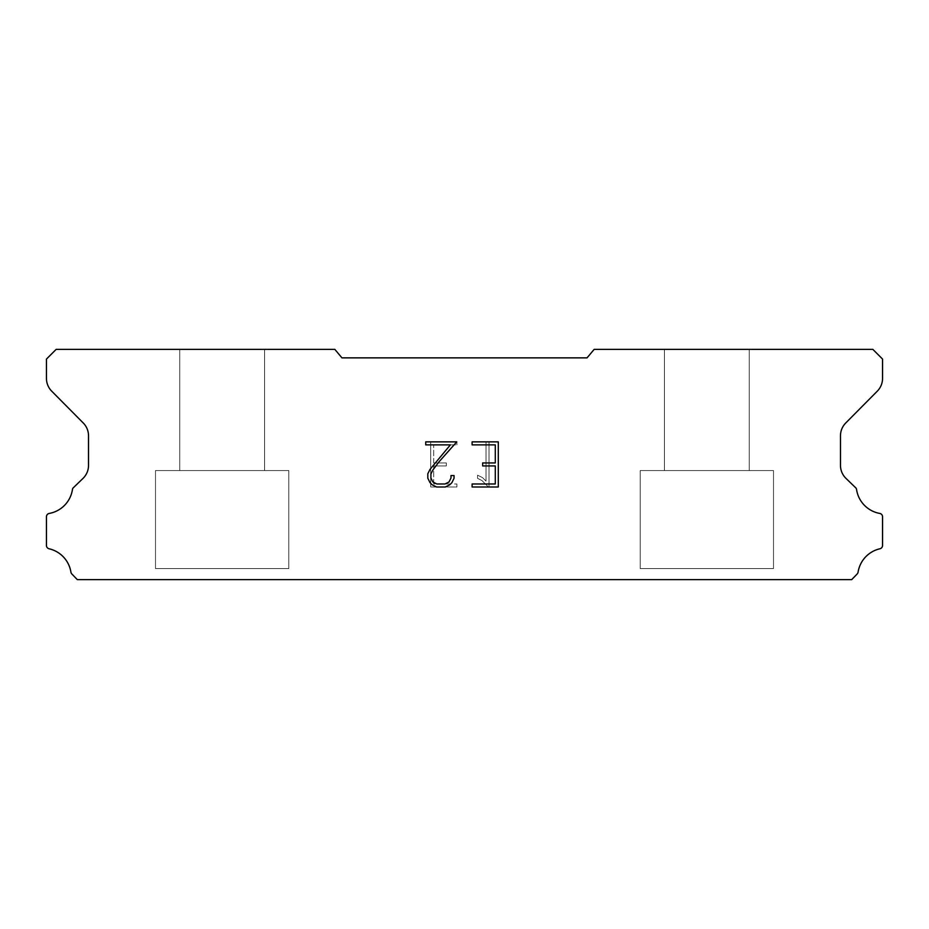 <?xml version="1.0" encoding="UTF-8"?>
<svg xmlns="http://www.w3.org/2000/svg" width="929" height="929" viewBox="0 0 929 929"><rect width="100%" height="100%" fill="white"/><g stroke="black" fill="none" stroke-linecap="round" stroke-linejoin="round"><path stroke-width="0.7" stroke-dasharray="4.64 3.48" d="M264.568 349.385L179.738 349.385L179.738 470.562L264.568 470.562L179.738 470.562L264.568 470.562L264.568 349.385L179.738 349.385L179.738 470.562L264.568 470.562L179.738 470.562L264.568 470.562L264.568 349.385L179.738 349.385L179.738 470.562L264.568 470.562L179.738 470.562L264.568 470.562L264.568 349.385L179.738 349.385L179.738 470.562L264.568 470.562L179.738 470.562L264.568 470.562L264.568 349.385L179.738 349.385L179.738 470.562L264.568 470.562L179.738 470.562L264.568 470.562L264.568 349.385L179.738 349.385L179.738 470.562L264.568 470.562L179.738 470.562L264.568 470.562L264.568 349.385L179.738 349.385L179.738 470.562L264.568 470.562L264.568 349.385L179.738 349.385L179.738 470.562L264.568 470.562L264.568 349.385L179.738 349.385L179.738 470.562L264.568 470.562L264.568 349.385L179.738 349.385L179.738 470.562L264.568 470.562L264.568 349.385L179.738 349.385L179.738 470.562L264.568 470.562L264.568 349.385L179.738 349.385L179.738 470.562L264.568 470.562L264.568 349.385L179.738 349.385L264.568 349.385M155.503 579.499L288.803 579.615L155.503 579.499M749.262 349.385L664.432 349.385L664.432 470.562L749.262 470.562L664.432 470.562L749.262 470.562L749.262 349.385L664.432 349.385L664.432 470.562L749.262 470.562L664.432 470.562L749.262 470.562L749.262 349.385L664.432 349.385L664.432 470.562L749.262 470.562L664.432 470.562L749.262 470.562L749.262 349.385L664.432 349.385L664.432 470.562L749.262 470.562L664.432 470.562L749.262 470.562L749.262 349.385L664.432 349.385L664.432 470.562L749.262 470.562L664.432 470.562L749.262 470.562L749.262 349.385L664.432 349.385L664.432 470.562L749.262 470.562L664.432 470.562L749.262 470.562L749.262 349.385L664.432 349.385L664.432 470.562L749.262 470.562L749.262 349.385L664.432 349.385L664.432 470.562L749.262 470.562L749.262 349.385L664.432 349.385L664.432 470.562L749.262 470.562L749.262 349.385L664.432 349.385L664.432 470.562L749.262 470.562L749.262 349.385L664.432 349.385L664.432 470.562L749.262 470.562L749.262 349.385L664.432 349.385L664.432 470.562L749.262 470.562L749.262 349.385L664.432 349.385L749.262 349.385M640.197 579.499L773.497 579.615L640.197 579.499M773.497 470.562L640.197 470.562L640.197 568.583L773.497 568.583L640.197 568.583L773.497 568.583L773.497 470.562L640.197 470.562L640.197 568.583L773.497 568.583L640.197 568.583L773.497 568.583L773.497 470.562L640.197 470.562L640.197 568.583L773.497 568.583L640.197 568.583L773.497 568.583L773.497 470.562L640.197 470.562L640.197 568.583L773.497 568.583L640.197 568.583L773.497 568.583L773.497 470.562L640.197 470.562L640.197 568.583L773.497 568.583L640.197 568.583L773.497 568.583L773.497 470.562L640.197 470.562L640.197 568.583L773.497 568.583L640.197 568.583L773.497 568.583L773.497 470.562L640.197 470.562L640.197 568.583L773.497 568.583L773.497 470.562L640.197 470.562L640.197 568.583L773.497 568.583L773.497 470.562L640.197 470.562L640.197 568.583L773.497 568.583L773.497 470.562L640.197 470.562L640.197 568.583L773.497 568.583L773.497 470.562L640.197 470.562L640.197 568.583L773.497 568.583L773.497 470.562L640.197 470.562L640.197 568.583L773.497 568.583L773.497 470.562L640.197 470.562L773.497 470.562M288.803 470.562L155.503 470.562L155.503 568.583L288.803 568.583L155.503 568.583L288.803 568.583L288.803 470.562L155.503 470.562L155.503 568.583L288.803 568.583L155.503 568.583L288.803 568.583L288.803 470.562L155.503 470.562L155.503 568.583L288.803 568.583L155.503 568.583L288.803 568.583L288.803 470.562L155.503 470.562L155.503 568.583L288.803 568.583L155.503 568.583L288.803 568.583L288.803 470.562L155.503 470.562L155.503 568.583L288.803 568.583L155.503 568.583L288.803 568.583L288.803 470.562L155.503 470.562L155.503 568.583L288.803 568.583L155.503 568.583L288.803 568.583L288.803 470.562L155.503 470.562L155.503 568.583L288.803 568.583L288.803 470.562L155.503 470.562L155.503 568.583L288.803 568.583L288.803 470.562L155.503 470.562L155.503 568.583L288.803 568.583L288.803 470.562L155.503 470.562L155.503 568.583L288.803 568.583L288.803 470.562L155.503 470.562L155.503 568.583L288.803 568.583L288.803 470.562L155.503 470.562L155.503 568.583L288.803 568.583L288.803 470.562L155.503 470.562L288.803 470.562M495.285 465.94L495.285 483.986L472.106 483.986L472.106 486.993L498.292 486.993L498.292 441.867L472.106 441.867L472.106 444.875L495.285 444.875L495.285 462.932L482.65 462.932L482.65 465.94L495.285 465.94M454.049 478.261L454.049 475.555L450.995 475.555L450.995 478.017L448.997 481.988L445.026 483.986L436.862 483.986L432.868 481.988L430.905 478.017L430.905 474.057L432.926 469.946L439.185 461.608L456.754 441.867L425.726 441.867L425.726 444.875L450.379 444.875L429.988 469.424L427.816 473.744L427.816 478.214L429.988 482.615L432.217 484.822L436.595 486.993L445.27 486.993L449.671 484.857L451.9 482.662L454.049 478.261M433.715 483.986L433.715 465.94L433.715 483.986L456.894 483.986L433.715 483.986M433.715 465.94L446.35 465.94L433.715 465.94M446.35 465.94L446.35 462.932L446.35 465.94M446.35 462.932L433.715 462.932L446.35 462.932M433.715 462.932L433.715 444.875L433.715 462.932M433.715 444.875L456.894 444.875L433.715 444.875M456.894 444.875L456.894 441.867L456.894 444.875M456.894 486.993L456.894 483.986L456.894 486.993L430.708 486.993L456.894 486.993M430.708 441.867L430.708 486.993L430.708 441.867L456.894 441.867L430.708 441.867M477.576 475.172L477.576 478.342L477.576 475.172L482.569 477.634L477.576 475.172M477.576 478.342L481.977 480.572L477.576 478.342M481.977 480.572L488.375 486.935L481.977 480.572M488.375 486.935L489.014 486.935L488.375 486.935M489.014 486.935L489.014 441.809L489.014 486.935M486.006 481.094L482.569 477.634L486.006 481.094L486.006 441.809L486.006 481.094M489.014 441.809L486.006 441.809L489.014 441.809M587.047 357.862L341.953 357.862L334.846 349.385L56.146 349.385L46.45 359.082L46.45 378.266A18.174 18.174 0 0 0 51.71 391.167L83.25 422.985A18.174 18.174 0 0 1 88.522 435.864L88.522 465.638A18.174 18.174 0 0 1 82.995 478.412L72.985 488.097A3.577 3.577 0 0 0 72.439 489.537A28.602 28.602 0 0 1 49.237 513.435A3.391 3.391 0 0 0 46.45 516.768L46.45 545.462A3.391 3.391 0 0 0 49.086 548.772A28.602 28.602 0 0 1 70.929 572.194A3.635 3.635 0 0 0 71.893 574.041L77.293 579.615L851.707 579.615L857.107 574.041A3.635 3.635 0 0 0 858.071 572.194A28.602 28.602 0 0 1 879.914 548.772A3.391 3.391 0 0 0 882.55 545.462L882.55 516.768A3.391 3.391 0 0 0 879.763 513.435A28.602 28.602 0 0 1 856.561 489.537A3.577 3.577 0 0 0 856.015 488.097L846.005 478.412A18.174 18.174 0 0 1 840.478 465.638L840.478 435.864A18.174 18.174 0 0 1 845.75 422.985L877.29 391.167A18.174 18.174 0 0 0 882.55 378.266L882.55 359.082L872.854 349.385L594.154 349.385L587.047 357.862M773.497 579.615L640.197 579.615L773.497 579.615M288.803 579.615L155.503 579.615L288.803 579.615"/><path stroke-width="1.39" d="M495.285 483.986L495.285 465.94L482.65 465.94L482.65 462.932L495.285 462.932L495.285 444.875L472.106 444.875L472.106 441.867L498.292 441.867L498.292 486.993L472.106 486.993L472.106 483.986L495.285 483.986M454.049 475.555L454.049 478.261L451.9 482.662L449.671 484.857L445.27 486.993L436.595 486.993L432.217 484.822L429.988 482.615L427.816 478.214L427.816 473.744L429.988 469.424L450.379 444.875L425.726 444.875L425.726 441.867L456.754 441.867L439.185 461.608L432.926 469.946L430.905 474.057L430.905 478.017L432.868 481.988L436.862 483.986L445.026 483.986L448.997 481.988L450.995 478.017L450.995 475.555L454.049 475.555M587.047 357.862L594.154 349.385L872.854 349.385L882.55 359.082L882.55 378.266A18.174 18.174 0 0 1 877.29 391.167L845.75 422.985A18.174 18.174 0 0 0 840.478 435.864L840.478 465.638A18.174 18.174 0 0 0 846.005 478.412L856.015 488.097A3.577 3.577 0 0 1 856.561 489.537A28.602 28.602 0 0 0 879.763 513.435A3.391 3.391 0 0 1 882.55 516.768L882.55 545.462A3.391 3.391 0 0 1 879.914 548.772A28.602 28.602 0 0 0 858.071 572.194A3.635 3.635 0 0 1 857.107 574.041L851.707 579.615L77.293 579.615L71.893 574.041A3.635 3.635 0 0 1 70.929 572.194A28.602 28.602 0 0 0 49.086 548.772A3.391 3.391 0 0 1 46.45 545.462L46.45 516.768A3.391 3.391 0 0 1 49.237 513.435A28.602 28.602 0 0 0 72.439 489.537A3.577 3.577 0 0 1 72.985 488.097L82.995 478.412A18.174 18.174 0 0 0 88.522 465.638L88.522 435.864A18.174 18.174 0 0 0 83.25 422.985L51.71 391.167A18.174 18.174 0 0 1 46.45 378.266L46.45 359.082L56.146 349.385L334.846 349.385L341.953 357.862L587.047 357.862"/></g></svg>
